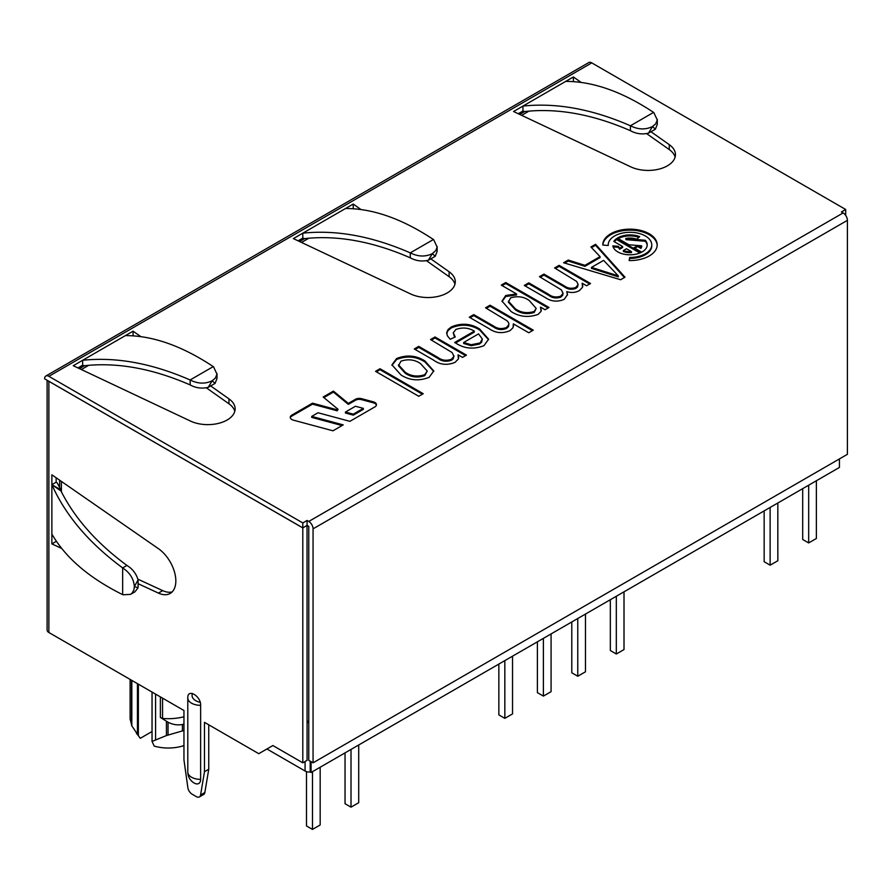 <?xml version="1.0" encoding="UTF-8"?>
<svg xmlns="http://www.w3.org/2000/svg" width="892" height="892" viewBox="0 0 892 892"><rect width="100%" height="100%" fill="white"/><g stroke="black" fill="none" stroke-linecap="round" stroke-linejoin="round"><path stroke-width="1.34" d="M162.556 698.146L162.556 718.45L160.382 717.48L168.03 722.208C172.613 724.627 177.408 725.397 182.425 724.505A42.013 24.262 0 0 0 183.953 724.17M183.953 730.581A42.013 24.262 180 0 1 182.425 730.916L166.425 735.554L152.041 741.453L154.193 746.08A31.142 17.985 180 0 0 183.953 745.578M61.659 548.424L51.87 543.908L51.87 474.8L158.43 548.669A27.34 15.788 60 0 1 174.709 572.776A27.34 15.788 60 0 1 170.171 593.448A27.34 15.788 60 0 1 158.43 593.091L138.093 583.702M172.145 591.92A27.34 15.788 60 0 1 162.701 590.627L137.892 579.164M617.353 238.097A17.227 9.946 180 0 1 639.664 236.636L636.609 239.234A11.786 6.801 -0 0 0 625.76 238.51L645.273 240.271A17.227 9.946 180 0 1 647.213 244.865A17.227 9.946 180 0 1 641.705 252.157L634.011 247.72L637.735 245.579L640.913 247.418A11.786 6.801 -0 0 0 641.66 245.824L628.882 244.765L617.353 238.097M638.85 237.328A17.227 9.946 -0 0 0 618.201 238.599M629.707 257.431L629.707 258.412A21.765 12.566 -0 0 0 651.751 245.857L651.751 244.865A21.765 12.566 -0 0 0 629.986 232.299A21.765 12.566 -0 0 0 608.221 244.865A21.765 12.566 -0 0 0 608.255 245.501L602.78 245.044A27.206 15.71 180 0 1 602.78 244.865A27.206 15.71 180 0 1 629.986 229.155A27.206 15.71 180 0 1 657.192 244.865A27.206 15.71 180 0 1 629.139 260.564L629.707 257.431A21.765 12.566 -0 0 0 651.751 244.865M657.181 245.356A27.206 15.71 -0 0 0 630.254 230.147A27.206 15.71 -0 0 0 602.814 245.044M843.13 212.943L841.412 211.962L845.694 209.486L591.764 62.886A6.043 3.49 -120 0 0 588.742 62.585L45.849 376.023A6.043 3.49 60 0 1 48.87 376.324L302.801 522.924L307.071 520.46L308.777 521.441A6.043 3.49 60 0 1 313.059 528.845L313.059 762.816L847.4 454.318L847.4 220.346A6.043 3.49 -120 0 0 843.13 212.943L308.777 521.441M650.97 131.726L669.268 144.649A27.34 15.788 180 0 1 675.445 154.639A27.34 15.788 180 0 1 659.812 168.911A27.34 15.788 180 0 1 630.789 166.86L513.547 111.511L573.389 76.957L581.105 82.399M210.668 385.935L228.965 398.858A27.34 15.788 180 0 1 235.142 408.848A27.34 15.788 180 0 1 219.51 423.109A27.34 15.788 180 0 1 190.487 421.069L73.244 365.709L133.086 331.166L140.802 336.607M430.814 258.836L449.111 271.759A27.34 15.788 180 0 1 455.288 281.749A27.34 15.788 180 0 1 439.656 296.01A27.34 15.788 180 0 1 410.643 293.97L293.39 238.61L353.243 204.056L360.948 209.508M640.857 252.581A17.227 9.946 180 0 1 623.385 254.053A17.227 9.946 180 0 1 612.849 245.88L618.479 246.348A11.786 6.801 -0 0 0 619.706 248.199L622.638 246.504L613.819 241.42A17.227 9.946 180 0 1 616.617 238.588L640.857 252.581M418.749 396.282L375.532 371.328L380.025 368.731L423.243 393.695L418.749 396.282M462.535 357.391L458.053 354.804L458.41 358.974L454.987 362.397C447.059 365.553 439.901 364.783 433.512 360.078L414.267 348.962L418.749 346.375L437.861 357.402C441.819 360.401 446.346 361.026 451.43 359.275L453.961 356.287L452.099 352.53L430.546 339.562L435.028 336.975L466.471 355.127L462.535 357.391M528.778 332.761L513.324 323.841L513.09 327.632L509.968 330.664C502.419 333.798 495.461 333.129 489.106 328.657L469.281 317.206L473.763 314.608L493.655 326.093C497.535 328.813 501.817 329.271 506.5 327.476L508.864 324.632L508.696 322.859L507.147 320.83L485.56 307.807L490.043 305.209L533.271 330.163L528.778 332.761M528.778 282.853L548.569 294.271C552.059 297.014 556.117 297.649 560.722 296.166L563.019 293.39L561.414 289.878L539.448 276.687L543.942 274.1L564.346 285.886C567.736 288.384 571.56 288.908 575.831 287.447L578.139 284.537L576.667 281.437L554.601 267.946L559.094 265.348L590.526 283.5L586.601 285.763L582.175 283.21L582.543 287.257L579.387 290.58C575.619 292.654 571.415 293.022 566.766 291.651L567.513 294.594L564.212 299.333C557.623 302.12 551.479 301.63 545.77 297.839L524.284 285.44L528.778 282.853L528.778 283.834L525.143 285.942M600.048 256.617L590.905 246.984L595.577 244.285L625.002 277.211L620.62 279.731L563.588 262.761L568.249 260.063L584.94 265.337L600.048 256.617L600.048 257.598L584.94 266.318L568.249 261.044L564.714 263.095M501.271 285.117L505.764 282.53L548.993 307.484L545.057 309.747L540.53 307.127L541.11 311.286L538.132 314.397C528.32 317.82 519.3 316.861 511.083 311.52L502.018 301.106L505.742 295.497L516.568 293.947L501.271 285.117M455.89 329.471L453.281 332.761L455.243 336.975L450.192 339.239L447.371 335.793L446.691 332.538L448.074 329.538L451.43 326.862C461.487 322.77 470.898 323.495 479.684 329.048L488.604 339.194L483.943 345.683C473.931 349.541 464.632 348.75 456.035 343.297L454.686 342.483L474.332 331.144C468.601 327.676 462.457 327.119 455.89 329.471M401.11 375.075L391.934 364.884L396.583 358.528C406.752 354.57 416.207 355.384 424.927 360.959L433.768 370.938L429.141 377.327C419.128 381.263 409.785 380.516 401.11 375.075M361.583 398.679L373.335 401.835A5.441 3.144 180 0 1 376.469 404.689A5.441 3.144 180 0 1 374.874 406.908L349.887 421.336L318.031 412.762L311.721 416.408L343.208 424.882L332.95 430.803L293.401 420.154A5.441 3.144 180 0 1 290.257 417.311A5.441 3.144 180 0 1 291.851 415.092L312.501 403.173L337.209 409.818L338.079 409.317L323.16 397.018L333.418 391.097L348.337 403.396L355.429 399.304A5.441 3.144 180 0 1 361.583 398.679L361.583 399.661A5.441 3.144 -0 0 0 355.429 400.285L348.337 404.377L333.418 392.079L323.863 397.598M313.059 762.816L308.777 760.352L308.777 526.38L307.071 525.399L307.071 520.46M307.071 525.399L302.801 527.863L302.801 522.924M302.801 527.863L44.6 378.799A6.043 3.49 60 0 1 45.849 376.023M845.694 215.418L845.694 209.486M573.389 76.957L573.389 81.629M646.577 133.577L669.268 149.588L669.268 144.649M630.421 125.772L630.421 130.7C593.046 114.41 557.991 107.999 525.232 111.478A6.099 3.858 54.8 0 1 522.946 111.021L522.946 106.081C556.407 102.535 592.232 109.103 630.421 125.772L653.58 112.392C622.348 91.709 593.057 81.373 565.695 81.395M522.946 111.021L518.241 113.73M675.099 157.115A27.34 15.788 0 0 0 669.268 149.588M234.808 411.312A27.34 15.788 0 0 0 228.965 403.797L228.965 398.858M133.086 331.166L133.086 335.827M206.286 387.775L228.965 403.797M77.95 367.939L82.644 365.218L82.644 360.29C116.105 356.744 151.93 363.3 190.119 379.97L213.277 366.601C182.046 345.918 152.755 335.582 125.393 335.604M353.243 204.056L353.243 208.728M426.432 260.676L449.111 276.687L449.111 271.759M410.264 252.871L433.423 239.502C402.203 218.808 372.912 208.483 345.538 208.505L302.801 233.18C336.262 229.634 372.087 236.202 410.264 252.871L410.264 257.81C372.901 241.52 337.834 235.109 305.086 238.577A6.099 3.858 54.8 0 1 302.801 238.119L298.095 240.829M454.953 284.214A27.34 15.788 0 0 0 449.111 276.687M629.707 258.412L629.317 260.564M618.479 246.348L618.479 247.329L613.116 246.883M639.876 253.005L616.617 239.58L616.617 238.588M616.617 239.58A17.227 9.946 -0 0 0 614.32 241.71M622.638 246.504L622.638 247.497L619.706 249.191L619.706 248.199M618.479 247.329A11.786 6.801 -0 0 0 619.706 249.191M376.391 371.819L380.025 369.723L380.025 368.731M380.025 369.723L422.395 394.186M458.053 354.804L458.689 357.837M435.028 336.975L435.028 337.957L465.613 355.618M431.393 340.064L435.028 337.957M451.43 359.275L451.43 360.257L453.192 358.852L453.995 355.83M437.861 357.402L437.861 358.394C441.819 361.383 446.346 362.007 451.43 360.257M418.749 346.375L418.749 347.356L437.861 358.394M415.115 349.463L418.749 347.356M513.324 323.841L513.558 326.004M490.043 305.209L490.043 306.201L532.413 330.664M486.408 308.298L490.043 306.201M506.5 327.476L506.5 328.457L508.462 326.673L508.908 324.03M473.763 314.608L473.763 315.601L493.655 327.074C497.535 329.795 501.817 330.263 506.5 328.457M470.129 317.697L473.763 315.601M560.722 296.166L560.722 297.159C556.117 298.642 552.059 298.006 548.569 295.263L528.778 283.834M566.766 291.651L567.49 295.074M582.175 283.21L582.799 286.165M559.094 265.348L559.094 266.34L589.679 283.99M555.46 268.436L559.094 266.34M575.831 287.447L575.831 288.439L577.492 287.079L578.15 284.303M564.346 285.886L564.346 286.867C567.736 289.365 571.56 289.889 575.831 288.439M543.942 274.1L543.942 275.082L564.346 286.867M540.296 277.189L543.942 275.082M560.722 297.159L562.651 295.397L563.053 292.977M595.577 244.285L595.577 245.267L591.508 247.619M584.94 265.337L584.94 266.318M568.249 260.063L568.249 261.044M595.577 245.267L624.422 277.546M505.764 282.53L505.764 283.511L548.134 307.974M502.129 285.607L505.764 283.511M516.568 293.947L516.568 294.94L505.742 296.49L505.742 295.497M502.04 301.585L505.742 296.49M540.53 307.127L541.288 310.494M453.27 333.039L454.641 337.243M474.332 331.144L474.332 332.125L455.522 342.985M479.684 329.048L479.684 330.029L488.582 339.696M451.43 326.862L451.43 327.843C461.487 323.751 470.898 324.487 479.684 330.029M446.68 333.63L448.074 330.519L451.43 327.843M396.583 358.528L396.583 359.509C406.752 355.562 416.207 356.376 424.927 361.94L424.927 360.959M391.956 365.385L396.583 359.509M424.927 361.94L433.746 371.429M647.191 245.356A17.227 9.946 -0 0 0 645.273 241.264L645.273 240.271M645.273 241.264L626.05 239.669L626.05 238.688M626.05 239.669L625.76 238.51M640.913 247.418L640.913 248.4A11.786 6.801 -0 0 0 641.66 246.805L641.66 245.824M637.735 245.579L637.735 246.56L640.913 248.4M634.87 248.221L637.735 246.56M376.402 405.18A5.441 3.144 -0 0 0 373.335 402.827L361.583 399.661M348.337 403.396L348.337 404.377M333.418 391.097L333.418 392.079M337.209 409.818L337.209 410.811L338.079 409.317M337.209 410.811L312.501 404.154L312.501 403.173M312.501 404.154L291.851 416.073A5.441 3.144 -0 0 0 290.324 417.802M342.049 425.551L311.721 417.389L311.721 416.408M653.836 112.57L657.27 119.963L655.665 123.876L652.476 126.564C645.563 129.875 638.326 129.663 630.744 125.906M630.421 130.7L630.521 130.745C636.174 133.833 642.173 134.636 648.506 133.153L652.476 126.564L655.397 129.173L657.293 124.334L657.293 119.361M213.534 366.779L216.968 374.161L215.362 378.085L212.173 380.772C205.272 384.084 198.024 383.861 190.442 380.115M190.119 379.97L190.219 384.954C195.872 388.031 201.871 388.834 208.204 387.351L212.173 380.772L215.095 383.382L216.99 378.543L216.99 373.57M190.119 384.909C152.744 368.619 117.688 362.208 84.93 365.675A6.099 3.858 54.8 0 1 82.644 365.218M631.48 252.603A11.786 6.801 180 0 1 623.397 251.499L623.397 250.507L626.485 248.734L631.48 251.622L631.48 252.603M618.312 275.873L618.312 276.866L591.474 268.38L591.474 267.399L603.628 260.386L618.312 275.873L591.474 267.399M536.181 308.398L534.197 312.479C527.172 314.564 520.895 313.672 515.375 309.803L508.384 302.187L510.581 297.895C517.505 295.776 523.704 296.635 529.168 300.459L536.181 308.398L534.197 311.486C527.172 313.583 520.895 312.691 515.375 308.822L508.384 301.195M479.428 344.089L481.68 342.138L482.338 338.993L479.428 344.089L471.154 345.706L463.662 343.476L463.662 342.483L478.547 333.887L482.338 338.993M427.257 371.05L424.759 375.655C417.601 378.041 411.112 377.26 405.303 373.302L398.479 365.787L400.954 361.182C408.146 358.796 414.635 359.587 420.455 363.557L427.257 371.05L424.759 374.662C417.601 377.06 411.112 376.268 405.303 372.31L398.479 364.795M353.31 415.148L345.449 413.029L345.449 412.037L355.473 406.25L363.345 408.369L363.345 409.361L353.31 415.148L353.31 414.156L345.449 412.037M839.428 458.923L839.428 467.441L311.063 772.494L311.063 761.668M307.071 720.825L308.777 721.818M310.204 761.177L310.204 771.993L311.063 772.494M266.92 748.979L305.075 771.011L305.075 761.5M199.384 796.935A6.043 3.49 -120 0 0 200.577 794.995L204.848 792.52A6.043 3.49 -120 0 1 203.666 794.471L199.384 796.935A6.043 3.49 -120 0 1 196.363 796.645L192.07 794.159A6.043 3.49 -120 0 1 187.855 787.647L183.953 759.861L183.953 710.5L48.87 632.506A6.043 3.49 180 0 1 47.109 630.042L47.109 380.237M200.577 794.995L204.48 771.703L204.48 722.342L258.769 753.684L272.874 745.545L302.801 762.816L302.801 527.908L48.87 381.308A6.043 3.49 180 0 1 48.313 380.94M648.506 133.153L655.397 129.173M208.204 387.351L215.095 383.382M631.48 251.622A11.786 6.801 180 0 1 623.397 250.507M515.375 309.803L515.375 308.822M534.197 312.479L534.197 311.486M479.428 343.097L471.154 344.725L471.154 345.706M471.154 344.725L463.662 342.483M405.303 373.302L405.303 372.31M424.759 375.655L424.759 374.662M353.31 414.156L363.345 408.369M302.801 762.816L307.071 760.352L307.026 525.421M204.848 792.52L208.75 769.238L208.75 724.817M200.187 702.35A12.689 7.326 180 0 1 195.794 700.699A12.689 7.326 180 0 1 192.081 695.526A12.689 7.326 180 0 1 192.081 695.448A9.065 5.24 60 0 1 192.081 695.292A9.065 5.24 60 0 1 192.349 693.463M51.87 534.04C65.529 557.745 89.122 577.949 122.65 594.641L122.65 567.903C89.122 543.172 65.529 515.431 51.87 484.679L56.14 482.204L56.14 477.766M56.642 541.667L56.14 540.931M310.204 771.993A6.043 3.49 180 0 1 305.075 771.011M308.777 722.654A6.043 3.49 180 0 1 307.071 722.409M258.769 753.684L272.874 745.545M200.633 705.316A12.689 7.326 180 0 1 187.799 697.99L187.799 772.026A12.689 7.326 -0 0 1 187.799 771.948L187.799 697.912C187.398 688.133 201.023 695.994 200.633 705.316L200.633 779.363A9.065 5.24 60 0 1 194.345 783.131A12.689 12.689 0 0 1 187.799 772.026A12.689 7.326 -0 0 0 200.633 779.363M208.75 769.238L204.48 771.703M307.071 525.444L302.801 527.908M56.14 482.204A6.043 3.49 180 0 1 57.679 483.72A296.222 171.03 -0 0 0 60.968 489.931L51.87 484.679L60.968 490.979L60.968 489.931M51.87 543.908L56.14 541.444M610.329 599.714L610.329 650.536L616.316 653.992L624.01 649.554L624.01 591.82M577.771 618.513L577.771 676.247L571.783 672.791L571.783 621.958M808.676 485.192L808.676 542.927L802.688 539.482L802.688 488.649M770.131 507.448L770.131 565.182L764.154 561.726L764.154 510.904M320.172 767.231L320.172 824.966L312.479 829.415L306.491 825.959L306.491 771.613M551.078 633.922L551.078 691.657L543.384 696.094L537.397 692.638L537.397 641.816M358.707 744.976L358.707 802.722L351.013 807.16L345.037 803.703L345.037 752.881M504.839 660.615L504.839 718.35L512.532 713.912L512.532 656.166M122.94 594.774L130.544 594.373L131.96 593.292L133.856 590.091L134.369 586.601L138.093 579.878C136.208 573.645 132.518 568.851 127.021 565.495L126.932 565.439C96.793 543.217 74.805 518.397 60.968 490.979M152.041 731.518L140.312 738.297L138.36 735.688L138.36 684.175M152.041 692.069L152.041 741.453M162.556 718.45A38.389 22.166 0 0 0 183.953 716.767M616.316 653.992L616.316 596.257M585.464 614.064L585.464 671.799L577.771 676.247M816.37 480.755L816.37 538.489L808.676 542.927M777.835 503.01L777.835 560.745L770.131 565.182M312.479 829.415L312.479 771.669M543.384 696.094L543.384 638.36M351.013 807.16L351.013 749.425M498.851 664.072L498.851 714.893L504.839 718.35M130.544 594.373L134.848 591.887L138.093 587.828L134.369 586.601C133.789 578.964 129.976 572.809 122.94 568.115M138.093 579.878L138.093 587.828M140.312 738.297A31.41 18.13 180 0 1 139.609 737.45L131.826 725.843L130.109 718.941L130.109 679.414M138.36 735.688L136.431 733.336M433.679 239.68L437.113 247.062L435.887 250.462L432.319 253.662C425.417 256.985 418.17 256.762 410.588 253.005M410.264 257.81L410.365 257.855C416.018 260.932 422.016 261.735 428.361 260.252L432.319 253.662L435.24 256.272L437.136 251.433L437.136 246.46M302.801 238.119L302.801 233.18M428.361 260.252L435.24 256.272M182.425 724.505L182.425 730.916M158.43 593.091L162.701 590.627M591.764 62.886L48.87 376.324M313.059 528.845L847.4 220.346M493.655 326.093L493.655 327.074M548.569 294.271L548.569 295.263M373.335 402.827L373.335 401.835M355.429 400.285L355.429 399.304M291.851 415.092L291.851 416.073M529.012 111.099L521.664 115.347M88.709 365.307L81.362 369.544M308.866 238.197L301.507 242.446M61.414 481.424L61.414 491.871M48.87 632.506L48.87 381.308M606.961 273.153L606.961 272.16M126.932 565.439L122.65 567.903M137.446 734.607L137.446 683.651M155.587 694.121L155.587 739.97M160.382 696.886L160.382 717.48M131.826 680.406L131.826 725.843M166.425 735.554L166.425 721.416M168.03 722.208L168.03 735.019M131.57 680.25L131.57 725.241M608.221 245.49L608.221 244.865M524.786 111.489L519.713 114.421M304.64 238.599L299.556 241.52M84.484 365.698L79.41 368.63M59.641 487.534L59.641 480.197"/></g></svg>

